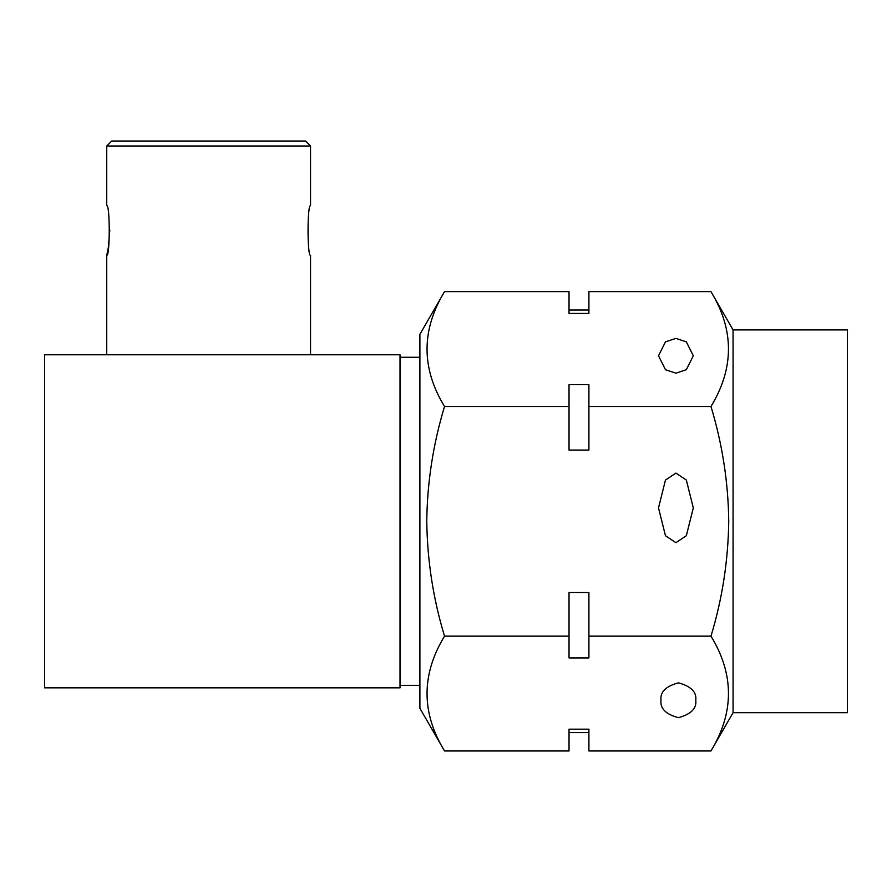 <?xml version="1.0" encoding="UTF-8"?>
<svg xmlns="http://www.w3.org/2000/svg" width="892" height="892" viewBox="0 0 892 892"><rect width="100%" height="100%" fill="white"/><g stroke="black" fill="none" stroke-linecap="round" stroke-linejoin="round"><path stroke-width="1.34" d="M733.068 329.928L733.068 712.686L847.4 712.686L847.4 329.928L733.068 329.928L710.969 291.651C734.294 329.828 734.294 368.106 710.969 406.484C722.364 444.149 728.296 482.416 728.731 521.307C728.207 560.678 722.286 598.945 710.969 636.141C734.294 674.307 734.294 712.585 710.969 750.964L588.91 750.964L588.91 729.177L569.029 729.177L569.029 750.964L444.528 750.964C421.214 712.786 421.214 674.508 444.528 636.141C433.211 598.945 427.29 560.667 426.766 521.307C427.212 482.416 433.133 444.149 444.528 406.484C421.214 368.307 421.214 330.029 444.528 291.651L569.029 291.651L569.029 313.449L588.91 313.449L588.91 291.651L710.969 291.651M675.902 338.38L686.338 341.859L693.307 355.774L686.338 369.701L675.902 373.179L665.465 369.701L658.508 355.774L665.465 341.859L675.902 338.38M675.902 473.094L686.338 480.052L693.307 507.882L686.338 535.724L675.902 542.682L665.465 535.724L658.508 507.882L665.465 480.052L675.902 473.094M695.782 700.265C696.775 692.036 690.977 686.238 678.388 682.859C665.8 686.238 660.002 692.036 660.994 700.265C660.002 708.482 665.8 714.291 678.388 717.659C690.977 714.291 696.775 708.482 695.782 700.265M444.528 750.964L419.898 708.304L419.898 334.31L444.528 291.651M106.739 146.009L310.539 146.009L305.577 141.036L111.712 141.036L106.739 146.009L106.739 205.662C110.062 204.156 110.062 256.851 106.739 255.368L108.289 247.931L109.816 230.058M419.898 357.268L400.017 357.268M419.898 685.346L400.017 685.346M400.017 687.832L400.017 354.782L44.6 354.782L44.6 687.832L400.017 687.832M310.539 354.782L310.539 255.368C307.216 256.885 307.216 204.156 310.539 205.662L310.539 146.009M710.969 636.141L588.91 636.141L588.91 657.928L569.029 657.928L569.029 636.141L444.528 636.141M569.029 636.141L569.029 592.556L588.91 592.556L588.91 636.141M710.969 406.484L588.91 406.484L588.91 450.059L569.029 450.059L569.029 406.484L444.528 406.484M569.029 406.484L569.029 384.686L588.91 384.686L588.91 406.484M733.068 712.686L710.969 750.964M106.739 255.368L106.739 354.782M569.029 732.577L588.91 732.577M569.029 310.048L588.91 310.048"/></g></svg>
